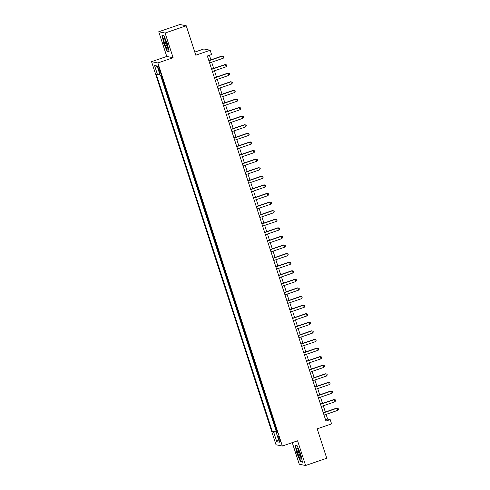 <?xml version="1.0" encoding="UTF-8"?>
<svg xmlns="http://www.w3.org/2000/svg" width="490" height="490" viewBox="0 0 490 490"><rect width="100%" height="100%" fill="white"/><g stroke="black" fill="none" stroke-linecap="round" stroke-linejoin="round"><path stroke-width="0.73" d="M279.692 439.071A2.903 0.484 -108.9 0 0 278.197 436.216A2.903 0.484 -108.9 0 0 278.596 438.85A2.903 0.484 -108.9 0 0 280.084 441.711A2.903 0.484 -108.9 0 0 279.692 439.071M292.254 442.635L299.268 464.232L305.607 465.5L326.757 458.242L317.202 428.824L331.583 423.893L330.187 419.599L327.62 419.079L326.089 414.362M151.545 61.673L276.011 444.761L282.35 446.029L157.878 62.947L151.545 61.673L166.772 56.448L173.111 57.722L165.087 33.026L158.748 31.758L166.772 56.448M158.748 31.758L179.904 24.5L186.237 25.768L195.798 55.186L210.186 50.256L203.846 48.982L194.793 52.093M165.087 33.026L186.237 25.768M161.198 75.656L162.368 78.682M163.519 82.216L165.161 87.275M166.306 90.809L167.948 95.862M169.099 99.397L170.74 104.45M171.892 107.99L173.534 113.043M174.679 116.577L176.32 121.63M177.472 125.164L179.113 130.218M180.265 133.758L181.906 138.811M183.052 142.345L184.693 147.398M185.845 150.932L187.486 155.985M188.632 159.526L190.279 164.579M191.425 168.113L193.066 173.166M194.218 176.7L195.859 181.759M197.005 185.293L198.652 190.347M199.798 193.881L201.439 198.934M202.591 202.468L204.232 207.527M205.377 211.061L207.025 216.114M208.17 219.649L209.812 224.702M210.963 228.236L212.605 233.295M213.75 236.829L215.392 241.882M216.543 245.417L218.185 250.47M219.336 254.004L220.978 259.063M222.123 262.597L223.765 267.65M224.916 271.184L226.558 276.238M227.709 279.772L229.351 284.831M230.496 288.365L232.138 293.418M233.289 296.952L234.931 302.005M236.076 305.54L237.724 310.599M238.869 314.133L240.51 319.186M241.662 322.72L243.303 327.773M244.449 331.307L246.096 336.367M247.242 339.901L248.883 344.954M250.035 348.488L251.676 353.541M252.822 357.075L254.469 362.135M255.615 365.669L257.256 370.722M258.408 374.256L260.049 379.309M261.195 382.843L262.836 387.902M263.988 391.437L265.629 396.49M266.781 400.024L268.422 405.077M269.567 408.611L271.209 413.67M272.36 417.204L274.002 422.257M210.186 50.256L211.576 54.549L207.35 56.001L325.96 421.045L330.187 419.599M158.294 68.569L158.913 70.462A2.811 0.472 -108.9 0 0 160.353 73.224A2.811 0.472 -108.9 0 0 159.973 70.67L159.36 68.784A2.811 0.472 -108.9 0 0 157.915 66.015A2.811 0.472 -108.9 0 0 158.294 68.569L159.183 68.269M277.267 432.309L276.299 432.774L277.499 433.013L161.4 75.693L160.199 75.454L157.131 66.009L154.528 65.482L157.596 74.933L156.396 74.694L272.495 432.009L273.696 432.247L276.979 431.421M276.299 432.774L279.367 442.219L276.764 441.698L273.696 432.247M160.622 75.54L276.048 430.79L276.795 430.845M275.153 425.792L276.623 430.906M173.111 57.722L157.878 62.947M305.607 465.5L297.583 440.804L282.35 446.029M325.323 412.004L323.296 405.775M322.53 403.417L320.503 397.182M319.737 394.824L317.716 388.595M316.95 386.236L314.923 380.007M314.157 377.649L312.13 371.414M311.364 369.056L309.343 362.827M308.578 360.469L306.55 354.239M305.785 351.881L303.763 345.646M302.992 343.288L300.97 337.059M300.205 334.701L298.177 328.471M297.412 326.113L295.39 319.878M294.625 317.52L292.597 311.291M291.832 308.933L289.804 302.704M289.039 300.346L287.018 294.11M286.252 291.752L284.225 285.523M283.459 283.165L281.432 276.93M280.666 274.578L278.645 268.342M277.879 265.984L275.852 259.755M275.086 257.397L273.059 251.162M272.293 248.81L270.272 242.575M269.506 240.216L267.479 233.987M266.713 231.629L264.686 225.394M263.92 223.042L261.899 216.807M261.133 214.449L259.106 208.219M258.34 205.861L256.313 199.626M255.547 197.274L253.526 191.039M252.76 188.681L250.733 182.452M249.967 180.093L247.946 173.858M247.181 171.506L245.153 165.271M244.388 162.913L242.36 156.684M241.595 154.326L239.573 148.09M238.808 145.738L236.78 139.503M236.015 137.145L233.987 130.916M233.222 128.558L231.2 122.322M230.435 119.97L228.407 113.735M227.642 111.377L225.614 105.148M224.849 102.79L222.828 96.555M222.062 94.203L220.035 87.967M219.269 85.609L217.242 79.38M216.476 77.022L214.455 70.787M213.689 68.435L211.662 62.199M210.896 59.841L209.42 55.29M325.55 419.789L327.62 419.079M159.844 74.37L157.596 74.933M276.048 430.79L272.495 432.009M157.394 66.818L154.528 65.482M276.764 441.698L278.4 439.236M163.636 43.175L167.286 51.652L169.191 52.038L167.451 43.941L163.807 35.458L161.896 35.078L163.862 43.102M302.459 462.18L300.719 454.083L297.069 445.6L295.164 445.22L296.897 453.317L300.548 461.794L302.459 462.18M167.899 51.444L167.286 51.652M301.16 461.586L300.548 461.794M208.893 60.76L222.57 56.068L223.269 58.218L209.591 62.91M208.826 60.552L222.148 55.983L223.752 56.313L224.034 57.171L223.269 58.218M166.827 43.72A5.898 0.986 -108.9 0 0 164.156 38.073A5.898 0.986 -108.9 0 0 164.603 43.279A5.898 0.986 -108.9 0 0 167.819 48.737A5.898 0.986 -108.9 0 0 166.827 43.72M164.922 39.151A4.465 0.747 -108.9 0 0 165.645 43.065A4.465 0.747 -108.9 0 0 167.758 47.42M169.117 51.689L167.402 51.346L163.868 43.126L162.184 35.286L163.874 35.623M297.963 448.92A5.898 0.986 -108.9 0 0 297.424 448.215A5.898 0.986 -108.9 0 0 297.295 451.455A5.898 0.986 -108.9 0 0 299.99 458.364A5.898 0.986 -108.9 0 0 301.081 458.879A5.898 0.986 -108.9 0 0 300.205 454.224A5.898 0.986 -108.9 0 0 297.963 448.92M298.183 449.293A4.465 0.747 -108.9 0 0 298.759 452.748A4.465 0.747 -108.9 0 0 300.517 456.95A4.465 0.747 -108.9 0 0 301.019 457.556M302.379 461.831L300.664 461.488L297.13 453.268L295.446 445.422L297.142 445.765M211.686 69.353L225.363 64.662L226.061 66.805L212.384 71.497M211.619 69.139L224.935 64.576L226.545 64.9L226.827 65.758L226.061 66.805M214.479 77.941L228.156 73.249L228.855 75.393L215.171 80.091M214.406 77.732L227.728 73.163L229.338 73.488L229.614 74.351L228.855 75.393M217.266 86.528L230.943 81.836L231.641 83.986L217.964 88.678M217.199 86.32L230.521 81.75L232.125 82.081L232.407 82.939L231.641 83.986M220.059 95.121L233.736 90.43L234.434 92.573L220.757 97.265M219.992 94.907L233.307 90.344L234.918 90.668L235.194 91.526L234.434 92.573M222.846 103.709L236.529 99.017L237.227 101.167L223.544 105.858M222.779 103.5L236.1 98.931L237.711 99.256L237.987 100.119L237.227 101.167M225.639 112.296L239.316 107.604L240.014 109.754L226.337 114.446M225.571 112.088L238.887 107.518L240.498 107.849L240.78 108.707L240.014 109.754M228.432 120.889L242.109 116.197L242.807 118.341L229.13 123.033M228.364 120.675L241.68 116.112L243.291 116.436L243.567 117.294L242.807 118.341M231.219 129.476L244.902 124.785L245.6 126.935L231.917 131.626M231.151 129.268L244.473 124.699L246.078 125.024L246.36 125.887L245.6 126.935M234.012 138.064L247.689 133.372L248.387 135.522L234.71 140.214M233.944 137.855L247.26 133.286L248.871 133.617L249.153 134.474L248.387 135.522M236.805 146.657L250.482 141.965L251.18 144.109L237.503 148.801M236.737 146.449L250.053 141.88L251.664 142.204L251.94 143.062L251.18 144.109M239.592 155.244L253.275 150.553L253.973 152.702L240.29 157.394M239.524 155.036L252.846 150.467L254.451 150.791L254.733 151.655L253.973 152.702M242.385 163.832L256.062 159.14L256.76 161.29L243.083 165.981M242.317 163.623L255.633 159.054L257.244 159.385L257.526 160.242L256.76 161.29M245.178 172.425L258.855 167.733L259.553 169.877L245.876 174.569M245.11 172.217L258.426 167.647L260.037 167.972L260.312 168.829L259.553 169.877M247.965 181.012L261.648 176.32L262.34 178.47L248.663 183.162M247.897 180.804L261.219 176.235L262.824 176.559L263.106 177.423L262.34 178.47M250.757 189.599L264.435 184.908L265.133 187.058L251.456 191.749M250.69 189.391L264.006 184.822L265.617 185.153L265.899 186.01L265.133 187.058M253.55 198.193L267.228 193.501L267.926 195.645L254.249 200.337M253.483 197.985L266.799 193.415L268.41 193.74L268.685 194.597L267.926 195.645M256.337 206.78L270.021 202.088L270.713 204.238L257.036 208.93M256.27 206.572L269.592 202.003L271.197 202.327L271.478 203.191L270.713 204.238M259.13 215.367L272.808 210.675L273.506 212.825L259.829 217.517M259.063 215.159L272.379 210.59L273.99 210.921L274.271 211.778L273.506 212.825M261.923 223.961L275.601 219.269L276.299 221.413L262.615 226.104M261.85 223.752L275.172 219.183L276.783 219.508L277.058 220.365L276.299 221.413M264.71 232.548L278.387 227.856L279.086 230.006L265.409 234.698M264.643 232.34L277.965 227.77L279.57 228.095L279.851 228.959L279.086 230.006M267.503 241.135L281.18 236.443L281.879 238.593L268.202 243.285M267.436 240.927L280.752 236.358L282.363 236.688L282.638 237.546L281.879 238.593M270.296 249.729L283.973 245.037L284.672 247.181L270.988 251.872M270.223 249.52L283.545 244.951L285.156 245.276L285.431 246.133L284.672 247.181M273.083 258.316L286.76 253.624L287.459 255.774L273.781 260.466M273.016 258.108L286.338 253.538L287.942 253.863L288.224 254.727L287.459 255.774M275.876 266.903L289.553 262.211L290.252 264.361L276.574 269.053M275.809 266.695L289.125 262.125L290.735 262.456L291.011 263.314L290.252 264.361M278.663 275.496L292.346 270.805L293.045 272.948L279.361 277.64M278.596 275.288L291.918 270.719L293.522 271.043L293.804 271.901L293.045 272.948M281.456 284.084L295.133 279.392L295.831 281.542L282.154 286.233M281.389 283.875L294.704 279.306L296.315 279.631L296.597 280.494L295.831 281.542M284.249 292.671L297.926 287.979L298.624 290.129L284.947 294.821M284.182 292.463L297.497 287.893L299.108 288.224L299.384 289.082L298.624 290.129M287.036 301.264L300.719 296.572L301.417 298.716L287.734 303.408M286.969 301.056L300.29 296.487L301.895 296.811L302.177 297.669L301.417 298.716M289.829 309.852L303.506 305.16L304.204 307.31L290.527 312.001M289.762 309.643L303.077 305.074L304.688 305.399L304.97 306.262L304.204 307.31M292.622 318.445L306.299 313.747L306.997 315.897L293.32 320.589M292.555 318.231L305.87 313.661L307.481 313.992L307.757 314.849L306.997 315.897M295.409 327.032L309.092 322.34L309.79 324.484L296.107 329.176M295.341 326.824L308.663 322.255L310.268 322.579L310.55 323.437L309.79 324.484M298.202 335.619L311.879 330.928L312.577 333.077L298.9 337.769M298.134 335.411L311.45 330.842L313.061 331.173L313.343 332.03L312.577 333.077M300.995 344.213L314.672 339.515L315.37 341.665L301.693 346.357M300.927 343.998L314.243 339.429L315.854 339.76L316.13 340.617L315.37 341.665M303.782 352.8L317.465 348.108L318.157 350.252L304.48 354.944M303.714 352.592L317.036 348.023L318.641 348.347L318.923 349.205L318.157 350.252M306.575 361.387L320.252 356.696L320.95 358.845L307.273 363.537M306.507 361.179L319.823 356.61L321.434 356.941L321.716 357.798L320.95 358.845M309.368 369.981L323.045 365.289L323.743 367.433L310.066 372.124M309.294 369.766L322.616 365.203L324.227 365.528L324.502 366.385L323.743 367.433M312.155 378.568L325.832 373.876L326.53 376.02L312.853 380.712M312.087 378.36L325.409 373.79L327.014 374.115L327.296 374.973L326.53 376.02M314.948 387.155L328.625 382.463L329.323 384.613L315.646 389.305M314.88 386.947L328.196 382.378L329.807 382.708L330.082 383.566L329.323 384.613M317.74 395.749L331.418 391.057L332.116 393.201L318.433 397.892M317.667 395.534L330.989 390.971L332.6 391.296L332.875 392.153L332.116 393.201M320.527 404.336L334.204 399.644L334.903 401.788L321.226 406.486M320.46 404.127L333.782 399.558L335.387 399.883L335.668 400.74L334.903 401.788M323.32 412.923L336.998 408.231L337.696 410.381L324.019 415.073M323.253 412.715L336.569 408.146L338.18 408.476L338.455 409.334L337.696 410.381M159.807 70.156L158.913 70.462"/></g></svg>
